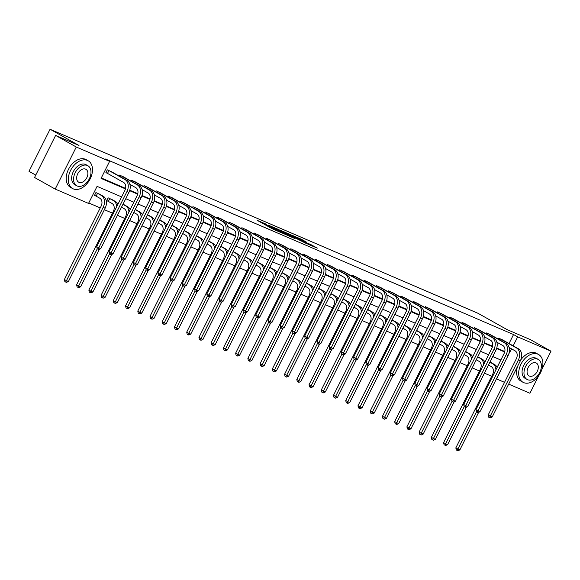 <?xml version="1.0" encoding="UTF-8"?>
<svg xmlns="http://www.w3.org/2000/svg" width="580" height="580" viewBox="0 0 580 580"><rect width="100%" height="100%" fill="white"/><g stroke="black" fill="none" stroke-linecap="round" stroke-linejoin="round"><path stroke-width="0.87" d="M266.699 224.402L257.455 220.458L272.049 228.65L282.025 233.03L265.8 224.431L264.683 223.699L266.699 224.402M306.885 242.36L301.172 239.156L291.784 235.146L308.306 244.354L317.347 248.131L310.822 244.571L306.624 242.795L310.358 245.014L305.312 242.629L294.77 236.625L306.885 242.36M121.626 196.917L97.078 186.361L88.537 203.413L55.209 189.08L34.553 177.494L55.622 135.416L78.989 145.464L50.069 129.238L478.058 313.323L506.978 329.549L530.345 339.604L551 351.19L541.959 369.243M55.622 135.416L76.277 147.008L109.606 161.341L101.065 178.401L125.468 188.892M509.037 343.534L513.539 334.537L105.473 159.022L109.606 161.341M513.539 334.537L517.672 336.857L551 351.19M278.813 229.644L268.192 225.076L282.786 233.269L293.763 238.068L278.813 229.644L278.538 230.202M280.118 230.1L290.783 234.791L305.725 243.216L292.45 236.546L289.565 235.328L295.002 238.554L280.082 230.18M50.069 129.238L29 171.317L35.75 175.102M101.29 177.951L125.584 188.406M129.768 190.204L137.815 193.669M141.999 195.467L150.053 198.925M154.229 200.724L162.284 204.189M166.467 205.987L174.515 209.452M178.698 211.25L186.753 214.709M190.929 216.514L198.983 219.972M203.167 221.77L211.214 225.236M215.398 227.034L223.445 230.499M227.628 232.297L235.683 235.755M239.859 237.554L247.914 241.019M252.097 242.817L260.144 246.282M264.328 248.081L272.375 251.546M276.558 253.344L284.613 256.802M288.789 258.6L296.844 262.066M301.027 263.864L309.075 267.329M313.258 269.127L321.305 272.586M325.489 274.383L333.543 277.849M337.719 279.647L345.774 283.113M349.957 284.911L358.005 288.376M362.188 290.174L370.236 293.632M374.419 295.43L382.474 298.896M386.65 300.694L394.704 304.159M398.888 305.957L406.935 309.415M411.118 311.221L419.173 314.679M423.349 316.477L431.404 319.942M435.58 321.74L443.635 325.206M447.818 327.004L455.865 330.462M460.049 332.26L468.103 335.726M472.279 337.524L480.334 340.989M484.517 342.787L492.565 346.253M496.748 348.051L504.796 351.509M111.94 171.992L107.307 169.831L105.879 172.673L107.155 173.224M119.081 176.001L119.538 175.095L124.171 177.255M131.312 181.264L131.769 180.351L136.401 182.519M143.55 186.528L144 185.614L148.639 187.782M155.781 191.784L156.237 190.878L160.87 193.038M168.012 197.048L168.468 196.134L173.101 198.302M180.242 202.311L180.699 201.398L185.332 203.565M192.48 207.567L192.93 206.661L197.57 208.822M204.711 212.831L205.168 211.925L209.8 214.085M216.942 218.094L217.399 217.181L222.031 219.349M229.173 223.358L229.629 222.444L234.269 224.612M241.411 228.614L241.867 227.708L246.5 229.868M253.641 233.878L254.098 232.971L258.731 235.132M265.872 239.141L266.329 238.228L270.962 240.395M278.103 244.405L278.56 243.491L283.2 245.652M290.341 249.661L290.798 248.755L295.43 250.915M302.571 254.924L303.028 254.011L307.661 256.179M314.802 260.188L315.259 259.274L319.892 261.442M327.04 265.444L327.49 264.538L332.13 266.699M339.271 270.708L339.728 269.801L344.361 271.962M351.502 275.971L351.958 275.058L356.591 277.226M363.732 281.235L364.189 280.321L368.822 282.489M375.971 286.491L376.42 285.585L381.06 287.745M388.201 291.755L388.658 290.841L393.291 293.009M400.432 297.018L400.889 296.105L405.522 298.272M412.663 302.274L413.12 301.368L417.752 303.529M424.901 307.538L425.35 306.632L429.99 308.792M437.132 312.801L437.588 311.888L442.221 314.055M449.362 318.065L449.819 317.151L454.452 319.319M461.593 323.321L462.05 322.415L466.69 324.575M473.831 328.584L474.288 327.678L478.921 329.839M486.062 333.848L486.518 332.935L491.151 335.102M498.292 339.111L498.749 338.198L503.382 340.358M88.762 202.971L100.246 207.908M104.378 209.692L112.476 213.172M117.443 215.311L124.707 218.435M129.681 220.574L136.945 223.699M141.911 225.83L149.176 228.955M154.142 231.094L161.407 234.219M166.373 236.357L173.637 239.482M178.611 241.613L185.875 244.738M190.842 246.877L198.106 250.002M203.073 252.14L210.337 255.265M215.303 257.404L222.568 260.529M227.541 262.66L234.806 265.785M239.772 267.924L247.036 271.048M252.003 273.187L259.267 276.312M264.233 278.451L271.498 281.575M276.471 283.707L283.736 286.832M288.702 288.97L295.967 292.095M300.933 294.234L308.197 297.359M313.164 299.49L320.435 302.615M325.402 304.754L332.666 307.879M337.632 310.017L344.897 313.142M349.863 315.281L357.128 318.406M362.101 320.537L369.366 323.662M374.332 325.8L381.596 328.925M386.563 331.064L393.827 334.189M398.793 336.32L406.058 339.445M411.032 341.584L418.296 344.708M423.262 346.847L430.527 349.972M435.493 352.111L442.757 355.236M447.724 357.367L454.988 360.492M459.962 362.63L467.226 365.755M472.192 367.894L479.457 371.019M484.423 373.158L491.688 376.282M497.111 367.357L500.794 360.006M100.55 194.735L95.918 192.575L94.489 195.417L95.765 195.968M112.781 199.999L108.148 197.838L106.727 200.68L107.996 201.224M125.019 205.262L122.996 204.225M137.25 210.525L135.227 209.481M149.481 215.782L147.465 214.745M161.711 221.045L159.696 220.008M173.949 226.309L171.926 225.265M186.18 231.565L184.157 230.528M198.411 236.829L196.395 235.792M210.642 242.092L208.626 241.055M222.88 247.356L220.857 246.311M235.11 252.612L233.088 251.575M247.341 257.875L245.325 256.839M259.572 263.139L257.556 262.102M271.81 268.402L269.787 267.358M284.04 273.659L282.025 272.622M296.271 278.922L294.256 277.885M308.502 284.185L306.486 283.142M320.74 289.442L318.717 288.405M332.971 294.705L330.955 293.668M345.201 299.969L343.186 298.932M357.439 305.232L355.417 304.188M369.67 310.488L367.647 309.452M381.901 315.752L379.885 314.715M394.132 321.015L392.116 319.971M406.37 326.272L404.347 325.235M418.601 331.535L416.578 330.498M430.831 336.799L428.816 335.762M443.062 342.062L441.047 341.018M455.3 347.318L453.277 346.282M467.531 352.582L465.508 351.545M479.762 357.845L477.746 356.809M491.992 363.109L489.977 362.065M55.209 189.08L76.277 147.008M538.704 375.753L529.932 393.269L508.667 384.12M504.527 382.343L496.603 378.936L504.977 361.804M500.837 360.02L492.746 356.54M488.607 354.764L480.508 351.277M476.376 349.501L468.277 346.021M464.138 344.237L456.047 340.757M451.907 338.981L443.816 335.494M439.676 333.717L431.578 330.238M427.446 328.454L419.347 324.974M415.208 323.19L407.116 319.711M402.977 317.934L394.878 314.447M390.746 312.671L382.648 309.191M378.515 307.407L370.417 303.927M366.277 302.151L358.186 298.664M354.046 296.887L345.948 293.407M341.816 291.624L333.717 288.144M329.578 286.361L321.487 282.88M317.347 281.104L309.256 277.617M305.116 275.841L297.018 272.361M292.885 270.577L284.787 267.097M280.647 265.314L272.556 261.834M268.417 260.058L260.326 256.57M256.186 254.794L248.088 251.314M243.955 249.53L235.857 246.05M231.717 244.274L223.626 240.787M219.487 239.011L211.395 235.531M207.256 233.747L199.157 230.267M195.025 228.484L186.927 225.004M182.787 223.227L174.696 219.74M170.556 217.964L162.465 214.484M158.326 212.7L150.227 209.22M146.095 207.444L137.996 203.957M133.857 202.181L125.766 198.701M508.834 353.786L511.647 348.899M513.169 345.854L517.672 336.857M129.623 190.682L137.699 194.155M141.853 195.946L149.93 199.418M154.084 201.202L162.161 204.682M166.322 206.465L174.399 209.938M178.553 211.729L186.63 215.202M190.784 216.993L198.86 220.465M203.014 222.249L211.098 225.721M215.252 227.512L223.329 230.985M227.483 232.776L235.56 236.249M239.714 238.032L247.79 241.512M251.945 243.295L260.029 246.768M264.183 248.559L272.259 252.032M276.413 253.823L284.49 257.295M288.644 259.079L296.721 262.559M300.875 264.342L308.959 267.815M313.113 269.606L321.189 273.079M325.344 274.862L333.42 278.342M337.575 280.125L345.651 283.598M349.805 285.389L357.889 288.862M362.043 290.652L370.12 294.125M374.274 295.909L382.351 299.389M386.505 301.172L394.581 304.645M398.743 306.436L406.819 309.909M410.974 311.699L419.05 315.172M423.204 316.955L431.281 320.428M435.435 322.219L443.512 325.692M447.673 327.482L455.75 330.955M459.904 332.739L467.98 336.219M472.135 338.002L480.211 341.475M484.365 343.266L492.449 346.738M496.603 348.529L504.68 352.002M270.135 225.954L286.179 234.595L270.135 225.954M287.89 233.885L282.837 231.5L288.738 234.798L291.624 236.009L287.89 233.885M96.121 196.156L99.803 198.222A6.365 4.727 113.3 0 1 101.087 206.226L64.387 279.517L66.453 280.676L103.153 207.379A9.548 7.09 -66.7 0 0 101.232 195.373L97.549 193.307L96.121 196.156L94.54 195.322M68.411 281.517L66.468 282.395L65.685 282.054L66.453 280.676L68.411 281.517L105.118 208.227A9.548 7.09 -66.7 0 0 103.189 196.221L99.347 194.054M97.186 193.118L97.549 193.307M65.685 282.054L64.858 281.59L64.387 279.517M108.576 170.375L108.938 170.563L107.51 173.405L123.591 182.432A6.365 4.727 113.3 0 1 124.874 190.436L96.715 246.667L98.781 247.827L126.94 191.596A9.548 7.09 -66.7 0 0 125.012 179.59L108.938 170.563M100.739 248.668L98.788 249.545L98.005 249.212L98.781 247.827L100.739 248.668L128.898 192.437A9.548 7.09 -66.7 0 0 126.976 180.431L110.737 171.303M107.51 173.405L105.93 172.579M98.005 249.212L97.179 248.748L96.715 246.667M87.493 160.45A15.921 10.636 119.3 0 0 70.832 169.947A15.921 10.636 119.3 0 0 72.587 188.543A15.921 10.636 119.3 0 0 73.261 188.877A15.921 10.636 119.3 0 0 89.922 179.379A15.921 10.636 119.3 0 0 88.167 160.783A15.921 10.636 119.3 0 0 87.493 160.45M88.167 160.783L86.101 159.623A15.921 10.636 119.3 0 0 85.427 159.29A15.921 10.636 119.3 0 0 68.766 168.787A15.921 10.636 119.3 0 0 70.521 187.383L72.587 188.543M76.669 185.723L74.769 184.657A11.462 7.656 -60.7 0 1 73.508 171.267A11.462 7.656 -60.7 0 1 85.499 164.43A11.462 7.656 -60.7 0 1 85.985 164.669L87.885 165.735A11.462 7.656 119.3 0 0 87.406 165.496A11.462 7.656 119.3 0 0 75.407 172.332A11.462 7.656 119.3 0 0 76.669 185.723A11.462 7.656 119.3 0 0 77.154 185.963A11.462 7.656 119.3 0 0 89.153 179.126A11.462 7.656 119.3 0 0 87.885 165.735M78.974 182.323A7.388 4.937 119.3 0 0 86.71 177.915A7.388 4.937 119.3 0 0 85.891 169.287A7.388 4.937 119.3 0 0 85.579 169.135A7.388 4.937 119.3 0 0 77.85 173.543A7.388 4.937 119.3 0 0 78.662 182.171A7.388 4.937 119.3 0 0 78.974 182.323M537.907 354.177A15.921 10.636 119.3 0 0 521.246 363.682A15.921 10.636 119.3 0 0 523 382.278A15.921 10.636 119.3 0 0 523.675 382.611A15.921 10.636 119.3 0 0 540.335 373.107A15.921 10.636 119.3 0 0 538.581 354.51A15.921 10.636 119.3 0 0 537.907 354.177M538.581 354.51L536.514 353.351A15.921 10.636 119.3 0 0 535.84 353.017A15.921 10.636 119.3 0 0 520.695 360.042M517.556 366.364A15.921 10.636 119.3 0 0 520.934 381.118L523 382.278M527.082 379.458L525.183 378.392A11.462 7.656 -60.7 0 1 523.914 365.001A11.462 7.656 -60.7 0 1 535.913 358.157A11.462 7.656 -60.7 0 1 536.399 358.396L538.298 359.462A11.462 7.656 119.3 0 0 537.812 359.223A11.462 7.656 119.3 0 0 525.821 366.067A11.462 7.656 119.3 0 0 527.082 379.458A11.462 7.656 119.3 0 0 527.568 379.697A11.462 7.656 119.3 0 0 539.559 372.853A11.462 7.656 119.3 0 0 538.298 359.462M529.388 376.058A7.388 4.937 119.3 0 0 537.116 371.649A7.388 4.937 119.3 0 0 536.304 363.022A7.388 4.937 119.3 0 0 535.992 362.863A7.388 4.937 119.3 0 0 528.264 367.27A7.388 4.937 119.3 0 0 529.076 375.905A7.388 4.937 119.3 0 0 529.388 376.058M109.424 198.382L109.779 198.57L108.359 201.412L112.041 203.479A6.365 4.727 113.3 0 1 113.325 211.482L76.618 284.773L78.684 285.933L97.281 248.805M108.359 201.412L106.771 200.586M117.928 204.312A9.548 7.09 -66.7 0 0 115.42 201.477L111.578 199.31M116.71 206.741A9.548 7.09 -66.7 0 0 113.462 200.637L109.779 198.57M77.916 287.317L78.684 285.933L80.649 286.781L78.699 287.658L77.916 287.317L77.089 286.853L76.618 284.773M80.649 286.781L99.434 249.255M121.51 207.19L124.272 208.742A6.365 4.727 113.3 0 1 125.555 216.746L88.856 290.036L90.922 291.196L109.511 254.062M130.159 209.569A9.548 7.09 -66.7 0 0 127.658 206.741L123.816 204.573M128.941 212.005A9.548 7.09 -66.7 0 0 125.693 205.9L122.931 204.349M90.147 292.581L90.922 291.196L92.88 292.037L90.93 292.914L90.147 292.581L89.32 292.117L88.856 290.036M92.88 292.037L111.672 254.518M120.807 175.638L121.169 175.827L120.64 176.878M129.876 184.353L135.821 187.688A6.365 4.727 113.3 0 1 137.105 195.692L108.946 251.93L111.012 253.09L139.171 196.852A9.548 7.09 -66.7 0 0 137.243 184.846L121.169 175.827M112.969 253.931L111.026 254.808L110.243 254.475L111.012 253.09L112.969 253.931L141.129 197.7A9.548 7.09 -66.7 0 0 139.207 185.694L122.967 176.566M110.243 254.475L109.417 254.011L108.946 251.93M133.045 180.902L133.4 181.09L132.878 182.142M142.107 189.617L148.052 192.951A6.365 4.727 113.3 0 1 149.335 200.956L121.176 257.194L123.243 258.346L151.402 202.115A9.548 7.09 -66.7 0 0 149.481 190.11L133.4 181.09M125.207 259.195L123.257 260.072L122.474 259.731L123.243 258.346L125.207 259.195L153.367 202.957A9.548 7.09 -66.7 0 0 151.438 190.95L135.205 181.83M122.474 259.731L121.648 259.267L121.176 257.194M133.741 212.454L136.503 214.006A6.365 4.727 113.3 0 1 137.786 222.01L101.087 295.3L103.153 296.46L121.749 259.325M142.39 214.832A9.548 7.09 -66.7 0 0 139.889 212.005L136.046 209.837M141.172 217.261A9.548 7.09 -66.7 0 0 137.924 211.163L135.169 209.612M102.377 297.844L103.153 296.46L105.11 297.301L103.168 298.178L102.377 297.844L101.551 297.38L101.087 295.3M105.11 297.301L123.903 259.782M145.979 217.718L148.734 219.262A6.365 4.727 113.3 0 1 150.017 227.266L113.318 300.563L115.384 301.716L133.98 264.589M154.621 220.095A9.548 7.09 -66.7 0 0 152.119 217.268L148.277 215.093M153.403 222.524A9.548 7.09 -66.7 0 0 150.162 216.42L147.4 214.875M114.615 303.101L115.384 301.716L117.349 302.564L115.398 303.442L114.615 303.101L113.789 302.637L113.318 300.563M117.349 302.564L136.133 265.038M158.209 222.974L160.972 224.525A6.365 4.727 113.3 0 1 162.255 232.529L125.548 305.82L127.615 306.98L146.211 269.845M166.859 225.352A9.548 7.09 -66.7 0 0 164.35 222.524L160.508 220.356M165.641 227.788A9.548 7.09 -66.7 0 0 162.393 221.683L159.631 220.132M126.846 308.364L127.615 306.98L129.579 307.82L127.629 308.705L126.846 308.364L126.019 307.9L125.548 305.82M129.579 307.82L148.364 270.302M145.275 186.165L145.631 186.354L145.109 187.398M154.338 194.88L160.29 198.215A6.365 4.727 113.3 0 1 161.573 206.219L133.415 262.45L135.474 263.61L163.64 207.379A9.548 7.09 -66.7 0 0 161.711 195.373L145.631 186.354M137.438 264.451L135.488 265.336L134.705 264.995L135.474 263.61L137.438 264.451L165.597 208.22A9.548 7.09 -66.7 0 0 163.669 196.214L147.436 187.094M134.705 264.995L133.879 264.531L133.415 262.45M157.506 191.422L157.869 191.61L157.34 192.661M166.576 200.136L172.521 203.479A6.365 4.727 113.3 0 1 173.804 211.482L145.645 267.714L147.712 268.873L175.87 212.643A9.548 7.09 -66.7 0 0 173.942 200.629L157.869 191.61M149.669 269.714L147.719 270.592L146.936 270.258L147.712 268.873L149.669 269.714L177.828 213.483A9.548 7.09 -66.7 0 0 175.907 201.477L159.667 192.35M146.936 270.258L146.109 269.794L145.645 267.714M169.744 196.685L170.1 196.874L169.57 197.925M178.807 205.4L184.752 208.735A6.365 4.727 113.3 0 1 186.035 216.739L157.876 272.977L159.942 274.137L188.101 217.899A9.548 7.09 -66.7 0 0 186.173 205.893L170.1 196.874M161.9 274.978L159.957 275.855L159.174 275.514L159.942 274.137L161.9 274.978L190.066 218.747A9.548 7.09 -66.7 0 0 188.137 206.741L171.897 197.613M159.174 275.514L158.347 275.05L157.876 272.977M181.975 201.949L182.33 202.137L181.808 203.188M191.037 210.663L196.982 213.998A6.365 4.727 113.3 0 1 198.266 222.002L170.107 278.233L172.173 279.393L200.332 223.162A9.548 7.09 -66.7 0 0 198.411 211.156L182.33 202.137M174.138 280.242L172.188 281.119L171.404 280.778L172.173 279.393L174.138 280.242L202.297 224.003A9.548 7.09 -66.7 0 0 200.368 211.997L184.135 202.877M171.404 280.778L170.578 280.314L170.107 278.233M194.206 207.205L194.568 207.393L194.039 208.445M203.275 215.927L209.22 219.262A6.365 4.727 113.3 0 1 210.504 227.266L182.345 283.497L184.411 284.657L212.57 228.426A9.548 7.09 -66.7 0 0 210.642 216.42L194.568 207.393M186.368 285.498L184.418 286.375L183.635 286.041L184.411 284.657L186.368 285.498L214.527 229.267A9.548 7.09 -66.7 0 0 212.599 217.261L196.366 208.14M183.635 286.041L182.809 285.577L182.345 283.497M206.436 212.469L206.799 212.657L206.27 213.708M215.506 221.183L221.451 224.525A6.365 4.727 113.3 0 1 222.735 232.529L194.575 288.76L196.642 289.92L224.801 233.682A9.548 7.09 -66.7 0 0 222.872 221.676L206.799 212.657M198.599 290.761L196.649 291.638L195.866 291.305L196.642 289.92L198.599 290.761L226.758 234.53A9.548 7.09 -66.7 0 0 224.837 222.524L208.597 213.396M195.866 291.305L195.039 290.841L194.575 288.76M218.674 217.732L219.03 217.92L218.508 218.972M227.737 226.446L233.682 229.781A6.365 4.727 113.3 0 1 234.965 237.786L206.806 294.024L208.873 295.176L237.031 238.945A9.548 7.09 -66.7 0 0 235.103 226.939L219.03 217.92M210.83 296.025L208.887 296.902L208.104 296.561L208.873 295.176L210.83 296.025L238.996 239.786A9.548 7.09 -66.7 0 0 237.068 227.78L220.828 218.66M208.104 296.561L207.277 296.097L206.806 294.024M230.905 222.995L231.261 223.184L230.738 224.228M239.968 231.71L245.913 235.045A6.365 4.727 113.3 0 1 247.196 243.049L219.037 299.28L221.103 300.44L249.262 244.209A9.548 7.09 -66.7 0 0 247.341 232.203L231.261 223.184M223.068 301.288L221.118 302.165L220.335 301.825L221.103 300.44L223.068 301.288L251.227 245.05A9.548 7.09 -66.7 0 0 249.298 233.044L233.066 223.923M220.335 301.825L219.508 301.361L219.037 299.28M243.136 228.252L243.499 228.44L242.969 229.492M252.206 236.974L258.151 240.308A6.365 4.727 113.3 0 1 259.434 248.312L231.275 304.543L233.341 305.704L261.5 249.472A9.548 7.09 -66.7 0 0 259.572 237.466L243.499 228.44M235.299 306.544L233.349 307.422L232.565 307.088L233.341 305.704L235.299 306.544L263.458 250.313A9.548 7.09 -66.7 0 0 261.529 238.307L245.296 229.18M232.565 307.088L231.739 306.624L231.275 304.543M255.367 233.515L255.729 233.704L255.2 234.755M264.437 242.23L270.382 245.565A6.365 4.727 113.3 0 1 271.665 253.569L243.506 309.807L245.572 310.967L273.731 254.729A9.548 7.09 -66.7 0 0 271.802 242.723L255.729 233.704M247.53 311.808L245.587 312.685L244.796 312.344L245.572 310.967L247.53 311.808L275.688 255.577A9.548 7.09 -66.7 0 0 273.767 243.571L257.527 234.443M244.796 312.344L243.97 311.888L243.506 309.807M267.605 238.779L267.96 238.967L267.438 240.018M276.667 247.493L282.612 250.828A6.365 4.727 113.3 0 1 283.895 258.832L255.737 315.063L257.803 316.223L285.962 259.992A9.548 7.09 -66.7 0 0 284.04 247.986L267.96 238.967M259.767 317.071L257.817 317.949L257.034 317.608L257.803 316.223L259.767 317.071L287.926 260.833A9.548 7.09 -66.7 0 0 285.998 248.827L269.758 239.707M257.034 317.608L256.208 317.144L255.737 315.063M279.836 244.035L280.191 244.224L279.669 245.275M288.898 252.757L294.843 256.092A6.365 4.727 113.3 0 1 296.133 264.096L267.967 320.327L270.034 321.487L298.192 265.256A9.548 7.09 -66.7 0 0 296.271 253.25L280.191 244.224M271.998 322.328L270.048 323.205L269.265 322.871L270.034 321.487L271.998 322.328L300.157 266.097A9.548 7.09 -66.7 0 0 298.229 254.091L281.996 244.97M269.265 322.871L268.438 322.407L267.967 320.327M292.066 249.298L292.429 249.487L291.899 250.538M301.136 258.013L307.081 261.355A6.365 4.727 113.3 0 1 308.364 269.359L280.205 325.59L282.271 326.75L310.43 270.512A9.548 7.09 -66.7 0 0 308.502 258.506L292.429 249.487M284.229 327.591L282.279 328.469L281.496 328.135L282.271 326.75L284.229 327.591L312.388 271.36A9.548 7.09 -66.7 0 0 310.459 259.354L294.227 250.226M281.496 328.135L280.669 327.671L280.205 325.59M304.297 254.562L304.66 254.75L304.13 255.802M313.367 263.276L319.312 266.611A6.365 4.727 113.3 0 1 320.595 274.615L292.436 330.854L294.502 332.014L322.661 275.775A9.548 7.09 -66.7 0 0 320.733 263.769L304.66 254.75M296.46 332.855L294.517 333.732L293.726 333.391L294.502 332.014L296.46 332.855L324.619 276.617A9.548 7.09 -66.7 0 0 322.697 264.611L306.457 255.49M293.726 333.391L292.9 332.927L292.436 330.854M316.535 259.825L316.89 260.014L316.368 261.065M325.598 268.54L331.543 271.875A6.365 4.727 113.3 0 1 332.826 279.879L304.667 336.11L306.733 337.27L334.892 281.039A9.548 7.09 -66.7 0 0 332.971 269.033L316.89 260.014M308.698 338.118L306.748 338.995L305.964 338.655L306.733 337.27L308.698 338.118L336.857 281.88A9.548 7.09 -66.7 0 0 334.928 269.874L318.695 260.754M305.964 338.655L305.138 338.191L304.667 336.11M328.766 265.082L329.121 265.27L328.599 266.321M337.828 273.803L343.773 277.138A6.365 4.727 113.3 0 1 345.064 285.142L316.897 341.373L318.964 342.533L347.13 286.302A9.548 7.09 -66.7 0 0 345.201 274.296L329.121 265.27M320.928 343.375L318.978 344.252L318.195 343.918L318.964 342.533L320.928 343.375L349.087 287.144A9.548 7.09 -66.7 0 0 347.159 275.137L330.926 266.01M318.195 343.918L317.369 343.454L316.897 341.373M340.996 270.345L341.359 270.534L340.83 271.585M350.066 279.06L356.011 282.395A6.365 4.727 113.3 0 1 357.294 290.399L329.135 346.637L331.202 347.797L359.361 291.559A9.548 7.09 -66.7 0 0 357.432 279.553L341.359 270.534M333.159 348.638L331.209 349.515L330.426 349.182L331.202 347.797L333.159 348.638L361.318 292.407A9.548 7.09 -66.7 0 0 359.39 280.401L343.157 271.273M330.426 349.182L329.599 348.718L329.135 346.637M353.227 275.609L353.59 275.797L353.06 276.849M362.297 284.323L368.242 287.658A6.365 4.727 113.3 0 1 369.525 295.662L341.366 351.9L343.433 353.053L371.591 296.822A9.548 7.09 -66.7 0 0 369.663 284.816L353.59 275.797M345.39 353.901L343.447 354.779L342.657 354.438L343.433 353.053L345.39 353.901L373.549 297.663A9.548 7.09 -66.7 0 0 371.628 285.657L355.388 276.537M342.657 354.438L341.837 353.974L341.366 351.9M365.465 280.872L365.82 281.061L365.298 282.105M374.528 289.587L380.473 292.922A6.365 4.727 113.3 0 1 381.756 300.926L353.597 357.157L355.663 358.317L383.822 302.086A9.548 7.09 -66.7 0 0 381.901 290.08L365.82 281.061M357.628 359.158L355.678 360.042L354.895 359.701L355.663 358.317L357.628 359.158L385.787 302.927A9.548 7.09 -66.7 0 0 383.858 290.921L367.626 281.8M354.895 359.701L354.068 359.238L353.597 357.157M170.44 228.237L173.202 229.789A6.365 4.727 113.3 0 1 174.486 237.793L137.786 311.083L139.852 312.243L158.441 275.108M179.09 230.615A9.548 7.09 -66.7 0 0 176.588 227.788L172.746 225.62M177.871 233.044A9.548 7.09 -66.7 0 0 174.624 226.947L171.861 225.395M139.077 313.628L139.852 312.243L141.81 313.084L139.86 313.961L139.077 313.628L138.25 313.164L137.786 311.083M141.81 313.084L160.602 275.565M182.671 233.501L185.433 235.052A6.365 4.727 113.3 0 1 186.716 243.056L150.017 316.346L152.083 317.507L170.679 280.372M191.32 235.879A9.548 7.09 -66.7 0 0 188.819 233.051L184.976 230.883M190.102 238.307A9.548 7.09 -66.7 0 0 186.854 232.203L184.099 230.659M151.307 318.884L152.083 317.507L154.041 318.348L152.098 319.225L151.307 318.884L150.481 318.42L150.017 316.346M154.041 318.348L172.833 280.829M194.909 238.764L197.664 240.308A6.365 4.727 113.3 0 1 198.954 248.312L162.248 321.603L164.314 322.763L182.91 285.635M203.551 241.142A9.548 7.09 -66.7 0 0 201.05 238.307L197.207 236.14M202.333 243.571A9.548 7.09 -66.7 0 0 199.092 237.466L196.33 235.915M163.546 324.147L164.314 322.763L166.279 323.611L164.328 324.488L163.546 324.147L162.719 323.683L162.248 321.603M166.279 323.611L185.063 286.085M207.14 244.02L209.902 245.572A6.365 4.727 113.3 0 1 211.185 253.576L174.478 326.866L176.545 328.026L195.141 290.892M215.789 246.399A9.548 7.09 -66.7 0 0 213.28 243.571L209.438 241.403M214.571 248.835A9.548 7.09 -66.7 0 0 211.323 242.73L208.561 241.179M175.776 329.411L176.545 328.026L178.51 328.867L176.559 329.744L175.776 329.411L174.95 328.947L174.478 326.866M178.51 328.867L197.294 291.349M219.37 249.284L222.133 250.835A6.365 4.727 113.3 0 1 223.416 258.839L186.716 332.13L188.783 333.29L207.372 296.155M228.02 251.662A9.548 7.09 -66.7 0 0 225.518 248.835L221.676 246.667M226.802 254.091A9.548 7.09 -66.7 0 0 223.554 247.993L220.792 246.442M188.007 334.674L188.783 333.29L190.74 334.131L188.79 335.008L188.007 334.674L187.18 334.211L186.716 332.13M190.74 334.131L209.532 296.612M231.601 254.548L234.363 256.092A6.365 4.727 113.3 0 1 235.647 264.096L198.947 337.393L201.013 338.546L219.61 301.419M240.25 256.925A9.548 7.09 -66.7 0 0 237.749 254.098L233.907 251.923M239.032 259.354A9.548 7.09 -66.7 0 0 235.792 253.25L233.03 251.706M200.238 339.931L201.013 338.546L202.971 339.394L201.028 340.271L200.238 339.931L199.418 339.467L198.947 337.393M202.971 339.394L221.763 301.875M243.839 259.804L246.594 261.355A6.365 4.727 113.3 0 1 247.885 269.359L211.178 342.649L213.244 343.81L231.84 306.682M252.481 262.182A9.548 7.09 -66.7 0 0 249.98 259.354L246.137 257.187M251.27 264.618A9.548 7.09 -66.7 0 0 248.023 258.513L245.26 256.962M212.476 345.194L213.244 343.81L215.209 344.658L213.259 345.535L212.476 345.194L211.649 344.73L211.178 342.649M215.209 344.658L233.994 307.132M256.07 265.067L258.832 266.619A6.365 4.727 113.3 0 1 260.115 274.623L223.416 347.913L225.475 349.073L244.071 311.938M264.719 267.445A9.548 7.09 -66.7 0 0 262.211 264.618L258.375 262.45M263.501 269.874A9.548 7.09 -66.7 0 0 260.253 263.777L257.491 262.225M224.707 350.458L225.475 349.073L227.44 349.914L225.489 350.791L224.707 350.458L223.88 349.994L223.416 347.913M227.44 349.914L246.225 312.395M268.301 270.331L271.063 271.882A6.365 4.727 113.3 0 1 272.346 279.886L235.647 353.176L237.713 354.337L256.302 317.202M276.95 272.709A9.548 7.09 -66.7 0 0 274.449 269.881L270.606 267.714M275.732 275.137A9.548 7.09 -66.7 0 0 272.484 269.033L269.722 267.489M236.937 355.714L237.713 354.337L239.67 355.177L237.72 356.055L236.937 355.714L236.111 355.257L235.647 353.176M239.67 355.177L258.462 317.659M280.531 275.594L283.294 277.138A6.365 4.727 113.3 0 1 284.577 285.142L247.877 358.433L249.944 359.593L268.54 322.465M289.181 277.972A9.548 7.09 -66.7 0 0 286.68 275.145L282.837 272.97M287.963 280.401A9.548 7.09 -66.7 0 0 284.722 274.296L281.96 272.752M249.175 360.977L249.944 359.593L251.901 360.441L249.958 361.318L249.175 360.977L248.349 360.513L247.877 358.433M251.901 360.441L270.693 322.915M292.769 280.851L295.524 282.402A6.365 4.727 113.3 0 1 296.815 290.406L260.108 363.696L262.175 364.856L280.771 327.722M301.411 283.228A9.548 7.09 -66.7 0 0 298.91 280.401L295.068 278.233M300.201 285.664A9.548 7.09 -66.7 0 0 296.953 279.56L294.19 278.008M261.406 366.241L262.175 364.856L264.139 365.697L262.189 366.575L261.406 366.241L260.579 365.777L260.108 363.696M264.139 365.697L282.924 328.178M305 286.114L307.762 287.665A6.365 4.727 113.3 0 1 309.046 295.669L272.346 368.96L274.412 370.12L293.001 332.985M313.649 288.492A9.548 7.09 -66.7 0 0 311.148 285.664L307.306 283.497M312.431 290.921A9.548 7.09 -66.7 0 0 309.183 284.824L306.421 283.272M273.637 371.504L274.412 370.12L276.37 370.961L274.42 371.838L273.637 371.504L272.81 371.04L272.346 368.96M276.37 370.961L295.155 333.442M317.231 291.377L319.993 292.929A6.365 4.727 113.3 0 1 321.276 300.933L284.577 374.223L286.643 375.383L305.239 338.249M325.88 293.755A9.548 7.09 -66.7 0 0 323.379 290.928L319.536 288.76M324.662 296.184A9.548 7.09 -66.7 0 0 321.414 290.08L318.659 288.536M285.868 376.761L286.643 375.383L288.601 376.224L286.65 377.101L285.868 376.761L285.041 376.297L284.577 374.223M288.601 376.224L307.393 338.705M329.462 296.641L332.224 298.185A6.365 4.727 113.3 0 1 333.507 306.189L296.808 379.479L298.874 380.639L317.47 343.512M338.111 299.019A9.548 7.09 -66.7 0 0 335.61 296.184L331.767 294.017M336.893 301.448A9.548 7.09 -66.7 0 0 333.652 295.343L330.89 293.792M298.106 382.024L298.874 380.639L300.832 381.488L298.888 382.365L298.106 382.024L297.279 381.56L296.808 379.479M300.832 381.488L319.623 343.962M341.7 301.897L344.462 303.449A6.365 4.727 113.3 0 1 345.745 311.453L309.038 384.743L311.105 385.903L329.701 348.769M350.342 304.275A9.548 7.09 -66.7 0 0 347.84 301.448L343.998 299.28M349.131 306.711A9.548 7.09 -66.7 0 0 345.883 300.607L343.121 299.055M310.336 387.288L311.105 385.903L313.07 386.744L311.119 387.621L310.336 387.288L309.51 386.824L309.038 384.743M313.07 386.744L331.854 349.225M353.93 307.161L356.693 308.712A6.365 4.727 113.3 0 1 357.976 316.716L321.276 390.007L323.343 391.166L341.932 354.032M362.58 309.539A9.548 7.09 -66.7 0 0 360.079 306.711L356.236 304.543M361.362 311.967A9.548 7.09 -66.7 0 0 358.114 305.87L355.351 304.319M322.567 392.551L323.343 391.166L325.3 392.007L323.35 392.885L322.567 392.551L321.74 392.087L321.276 390.007M325.3 392.007L344.092 354.489M366.161 312.424L368.923 313.969A6.365 4.727 113.3 0 1 370.207 321.973L333.507 395.27L335.574 396.423L354.17 359.296M374.81 314.802A9.548 7.09 -66.7 0 0 372.309 311.975L368.467 309.8M373.592 317.231A9.548 7.09 -66.7 0 0 370.344 311.126L367.589 309.582M334.798 397.808L335.574 396.423L337.531 397.271L335.588 398.148L334.798 397.808L333.971 397.343L333.507 395.27M337.531 397.271L356.323 359.745M378.392 317.68L381.154 319.232A6.365 4.727 113.3 0 1 382.438 327.236L345.738 400.526L347.804 401.686L366.4 364.552M387.041 320.058A9.548 7.09 -66.7 0 0 384.54 317.231L380.697 315.063M385.823 322.494A9.548 7.09 -66.7 0 0 382.583 316.39L379.82 314.839M347.036 403.071L347.804 401.686L349.762 402.527L347.819 403.412L347.036 403.071L346.209 402.607L345.738 400.526M349.762 402.527L368.554 365.008M390.63 322.944L393.392 324.495A6.365 4.727 113.3 0 1 394.675 332.5L357.969 405.79L360.035 406.95L378.631 369.815M399.279 325.322A9.548 7.09 -66.7 0 0 396.771 322.494L392.928 320.327M398.061 327.751A9.548 7.09 -66.7 0 0 394.813 321.654L392.051 320.102M359.267 408.334L360.035 406.95L362 407.791L360.049 408.668L359.267 408.334L358.44 407.87L357.969 405.79M362 407.791L380.784 370.272M402.861 328.207L405.623 329.759A6.365 4.727 113.3 0 1 406.906 337.763L370.207 411.053L372.273 412.213L390.862 375.079M411.51 330.586A9.548 7.09 -66.7 0 0 409.009 327.758L405.166 325.59M410.292 333.014A9.548 7.09 -66.7 0 0 407.044 326.91L404.282 325.365M371.497 413.591L372.273 412.213L374.23 413.054L372.28 413.932L371.497 413.591L370.671 413.127L370.207 411.053M374.23 413.054L393.022 375.536M415.091 333.471L417.854 335.015A6.365 4.727 113.3 0 1 419.137 343.019L382.438 416.31L384.504 417.47L403.1 380.342M423.741 335.849A9.548 7.09 -66.7 0 0 421.239 333.014L417.397 330.846M422.523 338.278A9.548 7.09 -66.7 0 0 419.275 332.173L416.52 330.622M383.728 418.854L384.504 417.47L386.461 418.318L384.518 419.195L383.728 418.854L382.901 418.39L382.438 416.31M386.461 418.318L405.253 380.792M427.329 338.727L430.084 340.279A6.365 4.727 113.3 0 1 431.368 348.283L394.668 421.573L396.735 422.733L415.331 385.599M435.971 341.105A9.548 7.09 -66.7 0 0 433.47 338.278L429.628 336.11M434.753 343.541A9.548 7.09 -66.7 0 0 431.513 337.437L428.75 335.885M395.966 424.118L396.735 422.733L398.699 423.574L396.749 424.451L395.966 424.118L395.139 423.654L394.668 421.573M398.699 423.574L417.484 386.055M439.56 343.991L442.322 345.542A6.365 4.727 113.3 0 1 443.606 353.546L406.899 426.837L408.965 427.997L427.561 390.862M448.209 346.369A9.548 7.09 -66.7 0 0 445.701 343.541L441.858 341.373M446.991 348.798A9.548 7.09 -66.7 0 0 443.743 342.7L440.981 341.149M408.197 429.381L408.965 427.997L410.93 428.837L408.98 429.715L408.197 429.381L407.37 428.917L406.899 426.837M410.93 428.837L429.715 391.319M451.791 349.254L454.553 350.798A6.365 4.727 113.3 0 1 455.837 358.802L419.137 432.1L421.203 433.253L439.792 396.125M460.44 351.632A9.548 7.09 -66.7 0 0 457.939 348.805L454.096 346.63M459.222 354.061A9.548 7.09 -66.7 0 0 455.974 347.957L453.212 346.412M420.427 434.637L421.203 433.253L423.161 434.101L421.211 434.978L420.427 434.637L419.601 434.173L419.137 432.1M423.161 434.101L441.953 396.582M464.022 354.51L466.784 356.062A6.365 4.727 113.3 0 1 468.067 364.066L431.368 437.356L433.434 438.516L452.03 401.389M472.671 356.888A9.548 7.09 -66.7 0 0 470.17 354.061L466.327 351.893M471.453 359.325A9.548 7.09 -66.7 0 0 468.212 353.22L465.45 351.668M432.658 439.901L433.434 438.516L435.391 439.364L433.449 440.242L432.658 439.901L431.832 439.437L431.368 437.356M435.391 439.364L454.184 401.838M377.696 286.129L378.051 286.317L377.529 287.368M386.759 294.843L392.711 298.185A6.365 4.727 113.3 0 1 393.994 306.189L365.835 362.42L367.894 363.58L396.06 307.349A9.548 7.09 -66.7 0 0 394.132 295.336L378.051 286.317M369.859 364.421L367.908 365.298L367.125 364.965L367.894 363.58L369.859 364.421L398.018 308.19A9.548 7.09 -66.7 0 0 396.089 296.184L379.857 287.056M367.125 364.965L366.299 364.501L365.835 362.42M389.927 291.392L390.289 291.58L389.76 292.632M398.997 300.106L404.941 303.442A6.365 4.727 113.3 0 1 406.225 311.445L378.066 367.684L380.132 368.844L408.291 312.606A9.548 7.09 -66.7 0 0 406.363 300.599L390.289 291.58M382.089 369.685L380.139 370.562L379.356 370.221L380.132 368.844L382.089 369.685L410.248 313.454A9.548 7.09 -66.7 0 0 408.327 301.448L392.087 292.32M379.356 370.221L378.53 369.757L378.066 367.684M402.165 296.656L402.52 296.844L401.991 297.895M411.227 305.37L417.172 308.705A6.365 4.727 113.3 0 1 418.455 316.709L390.297 372.94L392.363 374.1L420.522 317.869A9.548 7.09 -66.7 0 0 418.593 305.863L402.52 296.844M394.32 374.948L392.377 375.825L391.594 375.485L392.363 374.1L394.32 374.948L422.479 318.71A9.548 7.09 -66.7 0 0 420.558 306.704L404.318 297.583M391.594 375.485L390.768 375.021L390.297 372.94M414.396 301.912L414.751 302.1L414.229 303.151M423.458 310.633L429.403 313.969A6.365 4.727 113.3 0 1 430.686 321.973L402.527 378.203L404.593 379.363L432.752 323.132A9.548 7.09 -66.7 0 0 430.831 311.126L414.751 302.1M406.558 380.204L404.608 381.082L403.825 380.748L404.593 379.363L406.558 380.204L434.717 323.974A9.548 7.09 -66.7 0 0 432.789 311.967L416.556 302.847M403.825 380.748L402.998 380.284L402.527 378.203M426.626 307.175L426.989 307.364L426.459 308.415M435.689 315.89L441.641 319.232A6.365 4.727 113.3 0 1 442.924 327.236L414.765 383.467L416.832 384.627L444.99 328.389A9.548 7.09 -66.7 0 0 443.062 316.383L426.989 307.364M418.789 385.468L416.839 386.345L416.056 386.012L416.832 384.627L418.789 385.468L446.948 329.237A9.548 7.09 -66.7 0 0 445.02 317.231L428.787 308.103M416.056 386.012L415.229 385.548L414.765 383.467M438.857 312.439L439.22 312.627L438.69 313.678M447.927 321.153L453.872 324.488A6.365 4.727 113.3 0 1 455.155 332.492L426.996 388.73L429.062 389.883L457.221 333.652A9.548 7.09 -66.7 0 0 455.293 321.646L439.22 312.627M431.02 390.732L429.07 391.609L428.286 391.268L429.062 389.883L431.02 390.732L459.179 334.493A9.548 7.09 -66.7 0 0 457.257 322.487L441.017 313.367M428.286 391.268L427.46 390.804L426.996 388.73M451.095 317.702L451.45 317.891L450.921 318.935M460.158 326.417L466.102 329.752A6.365 4.727 113.3 0 1 467.386 337.756L439.227 393.987L441.293 395.147L469.452 338.916A9.548 7.09 -66.7 0 0 467.524 326.91L451.45 317.891M443.25 395.995L441.308 396.872L440.524 396.532L441.293 395.147L443.25 395.995L471.417 339.757A9.548 7.09 -66.7 0 0 469.488 327.751L453.248 318.63M440.524 396.532L439.698 396.067L439.227 393.987M463.326 322.958L463.681 323.147L463.159 324.198M472.388 331.68L478.333 335.015A6.365 4.727 113.3 0 1 479.616 343.019L451.458 399.25L453.524 400.41L481.683 344.179A9.548 7.09 -66.7 0 0 479.762 332.173L463.681 323.147M455.488 401.251L453.538 402.128L452.755 401.795L453.524 400.41L455.488 401.251L483.647 345.02A9.548 7.09 -66.7 0 0 481.719 333.014L465.486 323.887M452.755 401.795L451.929 401.331L451.458 399.25M475.557 328.222L475.919 328.411L475.39 329.462M484.626 336.937L490.571 340.271A6.365 4.727 113.3 0 1 491.854 348.275L463.696 404.514L465.762 405.674L493.921 349.435A9.548 7.09 -66.7 0 0 491.992 337.43L475.919 328.411M467.719 406.515L465.769 407.392L464.986 407.051L465.762 405.674L467.719 406.515L495.878 350.284A9.548 7.09 -66.7 0 0 493.95 338.278L477.717 329.15M464.986 407.051L464.159 406.595L463.696 404.514M476.26 359.774L479.015 361.325A6.365 4.727 113.3 0 1 480.305 369.329L443.599 442.62L445.665 443.78L464.261 406.645M484.902 362.152A9.548 7.09 -66.7 0 0 482.4 359.325L478.558 357.157M483.684 364.581A9.548 7.09 -66.7 0 0 480.443 358.483L477.681 356.932M444.896 445.164L445.665 443.78L447.629 444.621L445.679 445.498L444.896 445.164L444.07 444.7L443.599 442.62M447.629 444.621L466.414 407.102M487.787 333.486L488.15 333.674L487.62 334.725M496.857 342.2L502.802 345.535A6.365 4.727 113.3 0 1 504.085 353.539L475.926 409.77L477.992 410.93L506.151 354.699A9.548 7.09 -66.7 0 0 504.223 342.693L488.15 333.674M479.95 411.778L478.007 412.655L477.217 412.315L477.992 410.93L479.95 411.778L508.109 355.54A9.548 7.09 -66.7 0 0 506.188 343.534L489.948 334.413M477.217 412.315L476.39 411.851L475.926 409.77M488.49 365.037L491.253 366.589A6.365 4.727 113.3 0 1 492.536 374.593L455.837 447.883L457.896 449.043L476.492 411.909M497.14 367.415A9.548 7.09 -66.7 0 0 494.631 364.588L490.796 362.42M495.922 369.844A9.548 7.09 -66.7 0 0 492.674 363.74L489.911 362.195M457.127 450.421L457.896 449.043L459.86 449.884L457.91 450.762L457.127 450.421L456.3 449.964L455.837 447.883M459.86 449.884L478.645 412.365M500.025 338.742L500.38 338.93L499.858 339.981M509.088 347.464L515.033 350.798A6.365 4.727 113.3 0 1 516.316 358.802L488.157 415.034L490.223 416.193L518.382 359.962A9.548 7.09 -66.7 0 0 516.454 347.957L500.38 338.93M492.181 417.034L490.238 417.912L489.455 417.578L490.223 416.193L492.181 417.034L520.347 360.803A9.548 7.09 -66.7 0 0 518.418 348.798L502.178 339.677M489.455 417.578L488.628 417.114L488.157 415.034M265.524 224.989L265.8 224.431M266.742 225.671L267.017 225.112M271.672 228.433L272.078 227.628M273.086 229.18L273.339 228.665M274.355 229.745L274.558 229.346M276.993 229.332L277.233 228.861M288.963 234.487L289.202 234.008M290.5 235.35L290.783 234.791M310.467 245.282L310.822 244.571M312.091 245.978L312.402 245.355M300.933 239.634L301.172 239.156M302.492 240.461L302.753 239.939M101.232 195.373L103.189 196.221M103.153 207.379L105.118 208.227M125.012 179.59L126.976 180.431M126.94 191.596L128.898 192.437M113.462 200.637L115.42 201.477M125.693 205.9L127.658 206.741M137.243 184.846L139.207 185.694M139.171 196.852L141.129 197.7M149.481 190.11L151.438 190.95M151.402 202.115L153.367 202.957M137.924 211.163L139.889 212.005M150.162 216.42L152.119 217.268M162.393 221.683L164.35 222.524M161.711 195.373L163.669 196.214M163.64 207.379L165.597 208.22M173.942 200.629L175.907 201.477M175.87 212.643L177.828 213.483M186.173 205.893L188.137 206.741M188.101 217.899L190.066 218.747M198.411 211.156L200.368 211.997M200.332 223.162L202.297 224.003M210.642 216.42L212.599 217.261M212.57 228.426L214.527 229.267M222.872 221.676L224.837 222.524M224.801 233.682L226.758 234.53M235.103 226.939L237.068 227.78M237.031 238.945L238.996 239.786M247.341 232.203L249.298 233.044M249.262 244.209L251.227 245.05M259.572 237.466L261.529 238.307M261.5 249.472L263.458 250.313M271.802 242.723L273.767 243.571M273.731 254.729L275.688 255.577M284.04 247.986L285.998 248.827M285.962 259.992L287.926 260.833M296.271 253.25L298.229 254.091M298.192 265.256L300.157 266.097M308.502 258.506L310.459 259.354M310.43 270.512L312.388 271.36M320.733 263.769L322.697 264.611M322.661 275.775L324.619 276.617M332.971 269.033L334.928 269.874M334.892 281.039L336.857 281.88M345.201 274.296L347.159 275.137M347.13 286.302L349.087 287.144M357.432 279.553L359.39 280.401M359.361 291.559L361.318 292.407M369.663 284.816L371.628 285.657M371.591 296.822L373.549 297.663M381.901 290.08L383.858 290.921M383.822 302.086L385.787 302.927M174.624 226.947L176.588 227.788M186.854 232.203L188.819 233.051M199.092 237.466L201.05 238.307M211.323 242.73L213.28 243.571M223.554 247.993L225.518 248.835M235.792 253.25L237.749 254.098M248.023 258.513L249.98 259.354M260.253 263.777L262.211 264.618M272.484 269.033L274.449 269.881M284.722 274.296L286.68 275.145M296.953 279.56L298.91 280.401M309.183 284.824L311.148 285.664M321.414 290.08L323.379 290.928M333.652 295.343L335.61 296.184M345.883 300.607L347.84 301.448M358.114 305.87L360.079 306.711M370.344 311.126L372.309 311.975M382.583 316.39L384.54 317.231M394.813 321.654L396.771 322.494M407.044 326.91L409.009 327.758M419.275 332.173L421.239 333.014M431.513 337.437L433.47 338.278M443.743 342.7L445.701 343.541M455.974 347.957L457.939 348.805M468.212 353.22L470.17 354.061M394.132 295.336L396.089 296.184M396.06 307.349L398.018 308.19M406.363 300.599L408.327 301.448M408.291 312.606L410.248 313.454M418.593 305.863L420.558 306.704M420.522 317.869L422.479 318.71M430.831 311.126L432.789 311.967M432.752 323.132L434.717 323.974M443.062 316.383L445.02 317.231M444.99 328.389L446.948 329.237M455.293 321.646L457.257 322.487M457.221 333.652L459.179 334.493M467.524 326.91L469.488 327.751M469.452 338.916L471.417 339.757M479.762 332.173L481.719 333.014M481.683 344.179L483.647 345.02M491.992 337.43L493.95 338.278M493.921 349.435L495.878 350.284M480.443 358.483L482.4 359.325M504.223 342.693L506.188 343.534M506.151 354.699L508.109 355.54M492.674 363.74L494.631 364.588M516.454 347.957L518.418 348.798M518.382 359.962L520.347 360.803M264.364 224.337L264.683 223.699M271.911 228.571L272.23 227.933"/></g></svg>
